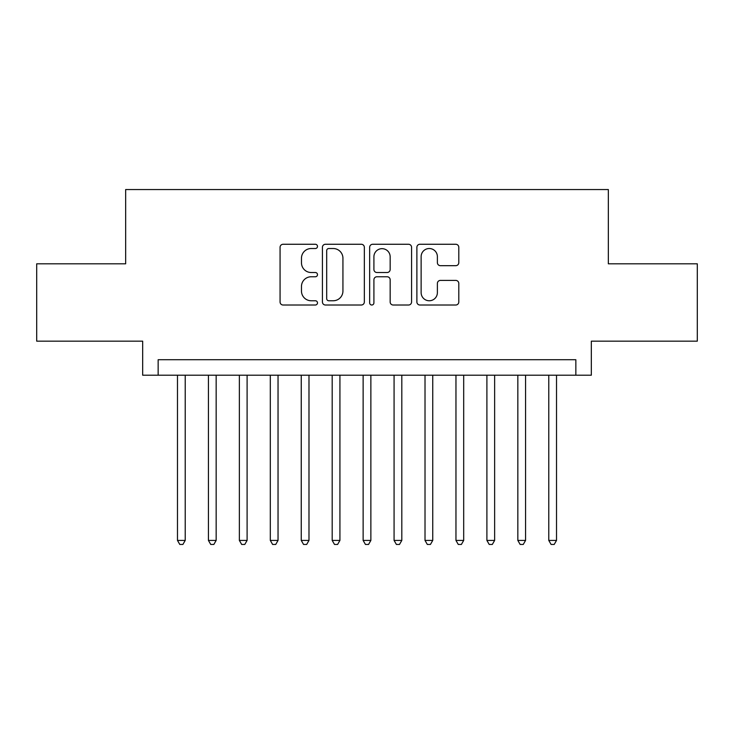 <?xml version="1.0" encoding="UTF-8"?>
<svg xmlns="http://www.w3.org/2000/svg" width="734" height="734" viewBox="0 0 734 734"><rect width="100%" height="100%" fill="white"/><g stroke="black" fill="none" stroke-linecap="round" stroke-linejoin="round"><path stroke-width="1.1" d="M317.492 246.395A2.129 2.129 0 0 0 315.372 244.266L283.104 244.266A3.037 3.037 0 0 0 280.067 247.303L280.067 301.977A3.037 3.037 0 0 0 283.104 305.014L315.372 305.014A2.129 2.129 0 0 0 317.492 302.885A2.129 2.129 0 0 0 315.372 300.757L311.198 300.757A9.716 9.716 0 0 1 301.472 291.04L301.472 286.48A9.716 9.716 0 0 1 311.198 276.764L315.372 276.764A2.129 2.129 0 0 0 317.492 274.635A2.129 2.129 0 0 0 315.372 272.516L311.198 272.516A9.716 9.716 0 0 1 301.472 262.8L301.472 258.24A9.716 9.716 0 0 1 311.198 248.523L315.372 248.523A2.129 2.129 0 0 0 317.492 246.395M455.759 265.68A3.037 3.037 0 0 0 458.796 262.644L458.796 247.303A3.037 3.037 0 0 0 455.759 244.266L419.921 244.266A3.037 3.037 0 0 0 416.884 247.303L416.884 301.977A3.037 3.037 0 0 0 419.921 305.014L455.759 305.014A3.037 3.037 0 0 0 458.796 301.977L458.796 283.443A3.037 3.037 0 0 0 455.759 280.406L440.418 280.406A3.037 3.037 0 0 0 437.381 283.443L437.381 292.637A8.12 8.12 0 0 1 429.262 300.757A8.12 8.12 0 0 1 421.132 292.637L421.132 256.643A8.12 8.12 0 0 1 429.262 248.523A8.12 8.12 0 0 1 437.381 256.643L437.381 262.644A3.037 3.037 0 0 0 440.418 265.68L455.759 265.68M575.851 375.202L591.329 375.202L591.329 341.163L697.3 341.163L697.3 263.809L608.339 263.809L608.339 189.546L125.661 189.546L125.661 263.809L36.7 263.809L36.7 341.163L142.671 341.163L142.671 375.202L575.851 375.202L575.851 359.724L158.149 359.724L158.149 375.202M364.339 247.303A3.037 3.037 0 0 0 361.302 244.266L325.465 244.266A3.037 3.037 0 0 0 322.428 247.303L322.428 301.977A3.037 3.037 0 0 0 325.465 305.014L361.302 305.014A3.037 3.037 0 0 0 364.339 301.977L364.339 247.303M372.698 244.266L408.535 244.266A3.037 3.037 0 0 1 411.572 247.303L411.572 301.977A3.037 3.037 0 0 1 408.535 305.014L393.195 305.014A3.037 3.037 0 0 1 390.158 301.977L390.158 279.801A3.037 3.037 0 0 0 387.121 276.764L376.946 276.764A3.037 3.037 0 0 0 373.909 279.801L373.909 302.885A2.129 2.129 0 0 1 371.78 305.014A2.129 2.129 0 0 1 369.661 302.885L369.661 247.303A3.037 3.037 0 0 1 372.698 244.266M328.804 248.523A2.129 2.129 0 0 0 326.685 250.643L326.685 298.637A2.129 2.129 0 0 0 328.804 300.757L333.208 300.757A9.716 9.716 0 0 0 342.934 291.04L342.934 258.24A9.716 9.716 0 0 0 333.208 248.523L328.804 248.523M390.158 256.799A8.12 8.12 0 0 0 382.038 248.67A8.12 8.12 0 0 0 373.909 256.799L373.909 269.479A3.037 3.037 0 0 0 376.946 272.516L387.121 272.516A3.037 3.037 0 0 0 390.158 269.479L390.158 256.799M177.481 375.202L177.481 540.426L185.216 540.426L185.216 375.202M185.216 540.426L182.894 544.454L179.802 544.454L177.481 540.426M208.428 375.202L208.428 540.426L216.163 540.426L216.163 375.202M216.163 540.426L213.842 544.454L210.75 544.454L208.428 540.426M239.367 375.202L239.367 540.426L247.101 540.426L247.101 375.202M247.101 540.426L244.78 544.454L241.688 544.454L239.367 540.426M270.305 375.202L270.305 540.426L278.039 540.426L278.039 375.202M278.039 540.426L275.727 544.454L272.626 544.454L270.305 540.426M301.252 375.202L301.252 540.426L308.986 540.426L308.986 375.202M308.986 540.426L306.665 544.454L303.573 544.454L301.252 540.426M332.19 375.202L332.19 540.426L339.925 540.426L339.925 375.202M339.925 540.426L337.603 544.454L334.511 544.454L332.19 540.426M363.128 375.202L363.128 540.426L370.872 540.426L370.872 375.202M370.872 540.426L368.551 544.454L365.449 544.454L363.128 540.426M394.075 375.202L394.075 540.426L401.81 540.426L401.81 375.202M401.81 540.426L399.489 544.454L396.397 544.454L394.075 540.426M425.014 375.202L425.014 540.426L432.748 540.426L432.748 375.202M432.748 540.426L430.427 544.454L427.335 544.454L425.014 540.426M455.961 375.202L455.961 540.426L463.695 540.426L463.695 375.202M463.695 540.426L461.374 544.454L458.273 544.454L455.961 540.426M486.899 375.202L486.899 540.426L494.633 540.426L494.633 375.202M494.633 540.426L492.312 544.454L489.22 544.454L486.899 540.426M517.837 375.202L517.837 540.426L525.572 540.426L525.572 375.202M525.572 540.426L523.25 544.454L520.158 544.454L517.837 540.426M548.784 375.202L548.784 540.426L556.519 540.426L556.519 375.202M556.519 540.426L554.198 544.454L551.106 544.454L548.784 540.426"/></g></svg>
